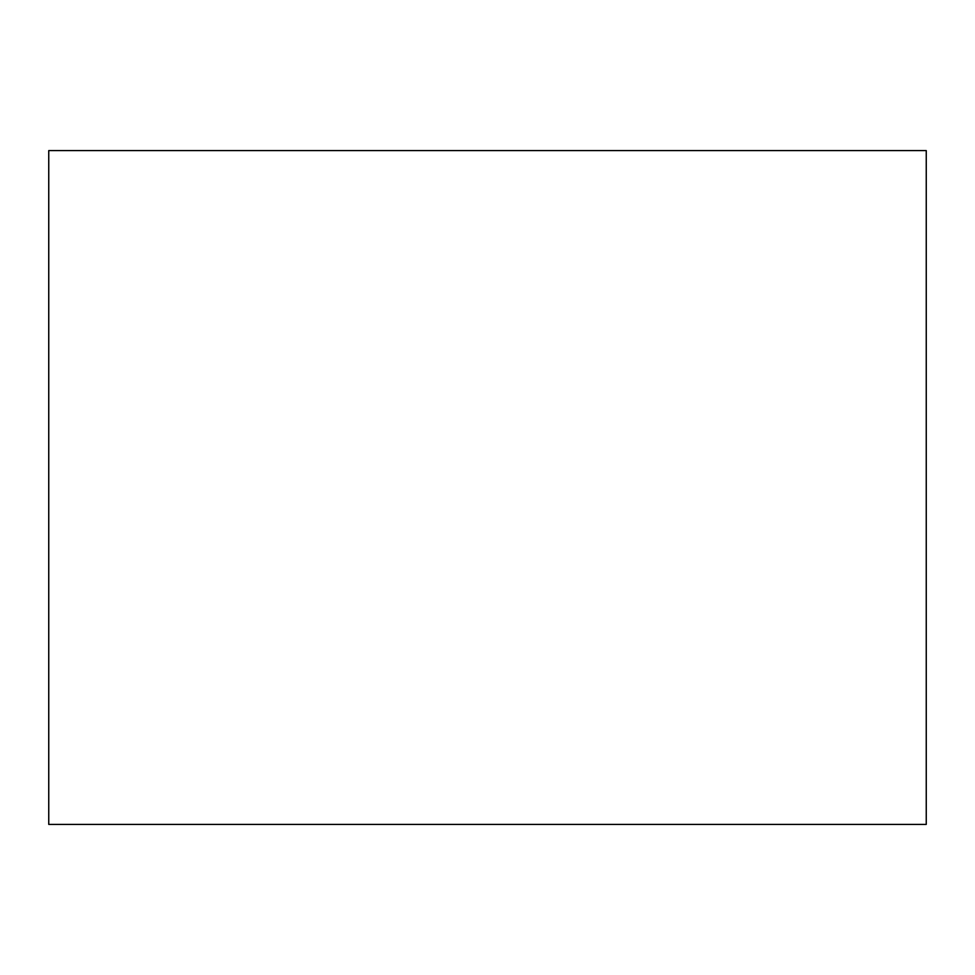<?xml version="1.0" encoding="UTF-8"?>
<svg xmlns="http://www.w3.org/2000/svg" width="975" height="975" viewBox="0 0 975 975"><rect width="100%" height="100%" fill="white"/><g stroke="black" fill="none" stroke-linecap="round" stroke-linejoin="round"><path stroke-width="1.46" d="M926.25 824.399L48.75 824.399L926.25 824.399L926.25 150.601L48.75 150.601L926.25 150.601L926.25 824.399M48.75 150.601L48.75 824.399L48.75 150.601"/></g></svg>
